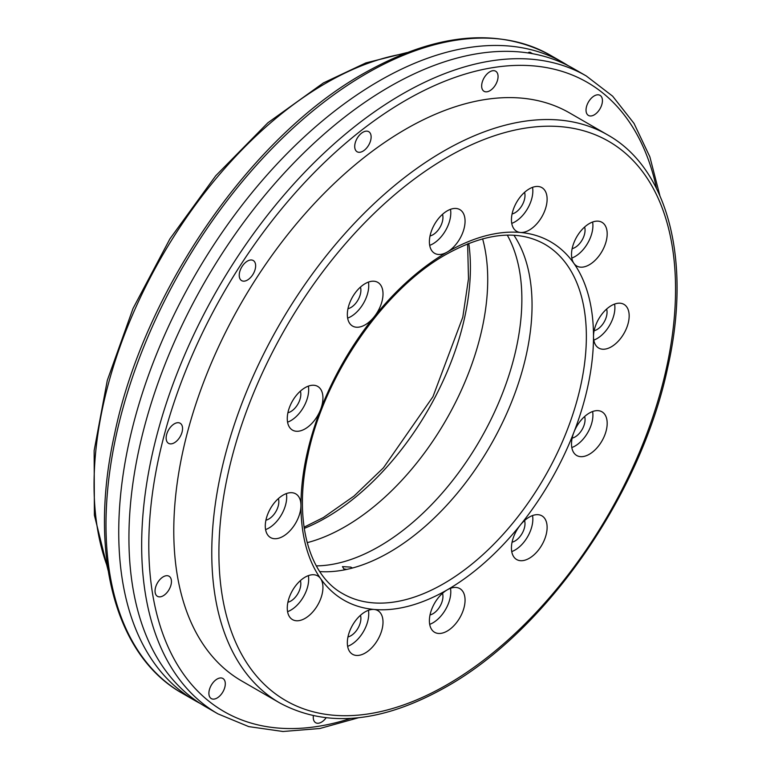 <?xml version="1.0" encoding="UTF-8"?>
<svg xmlns="http://www.w3.org/2000/svg" width="770" height="770" viewBox="0 0 770 770"><rect width="100%" height="100%" fill="white"/><g stroke="black" fill="none" stroke-linecap="round" stroke-linejoin="round"><path stroke-width="1.16" d="M389.351 86.827A368.301 212.645 120 0 0 384.038 89.965A368.301 212.645 120 0 0 128.985 531.733A368.301 212.645 120 0 0 205.205 706.504L217.948 713.867A368.301 212.645 -60 0 1 161.488 418.736A368.301 212.645 -60 0 1 402.094 94.181A368.301 212.645 -60 0 1 586.249 75.941L573.506 68.588A368.301 212.645 120 0 0 389.351 86.827M532.571 53.698L530.068 52.235L528.663 52.35L528.538 53.024M352.458 568.019L350.774 567.105L342.458 566.624L343.882 568.953L346.837 569.386M594.238 114.865A11.608 6.699 120 0 0 601.813 104.633A11.608 6.699 120 0 0 600.032 95.336A11.608 6.699 120 0 0 594.238 95.913A11.608 6.699 120 0 0 586.653 106.135A11.608 6.699 120 0 0 588.434 115.433A11.608 6.699 120 0 0 594.238 114.865M313.38 715.792A11.608 6.699 120 0 0 315.671 722.722A11.608 6.699 120 0 0 321.475 722.144A11.608 6.699 120 0 0 326.076 717.861M217.092 698.015A11.608 6.699 120 0 0 224.676 687.783A11.608 6.699 120 0 0 222.896 678.486A11.608 6.699 120 0 0 217.092 679.063A11.608 6.699 120 0 0 209.517 689.294A11.608 6.699 120 0 0 211.298 698.592A11.608 6.699 120 0 0 217.092 698.015M163.25 595.759A11.608 6.699 120 0 0 170.825 585.527A11.608 6.699 120 0 0 169.044 576.229A11.608 6.699 120 0 0 163.25 576.807A11.608 6.699 120 0 0 155.665 587.029A11.608 6.699 120 0 0 157.446 596.327A11.608 6.699 120 0 0 163.25 595.759M174.347 442.769A11.608 6.699 120 0 0 181.932 432.548A11.608 6.699 120 0 0 180.151 423.24A11.608 6.699 120 0 0 174.347 423.818A11.608 6.699 120 0 0 166.772 434.049A11.608 6.699 120 0 0 168.553 443.347A11.608 6.699 120 0 0 174.347 442.769M247.439 280.049A11.608 6.699 120 0 0 255.014 269.818A11.608 6.699 120 0 0 253.243 260.52A11.608 6.699 120 0 0 247.439 261.097A11.608 6.699 120 0 0 239.855 271.329A11.608 6.699 120 0 0 241.636 280.627A11.608 6.699 120 0 0 247.439 280.049M362.92 151.19A11.608 6.699 120 0 0 370.505 140.968A11.608 6.699 120 0 0 368.724 131.67A11.608 6.699 120 0 0 362.92 132.248A11.608 6.699 120 0 0 355.336 142.469A11.608 6.699 120 0 0 357.116 151.767A11.608 6.699 120 0 0 362.92 151.19M489.855 90.735A11.608 6.699 120 0 0 497.439 80.504A11.608 6.699 120 0 0 495.659 71.206A11.608 6.699 120 0 0 489.855 71.783A11.608 6.699 120 0 0 482.28 82.005A11.608 6.699 120 0 0 484.051 91.303A11.608 6.699 120 0 0 489.855 90.735M374.095 609.455A25.227 14.563 120 0 0 365.173 611.842A25.227 14.563 120 0 0 348.695 634.066A25.227 14.563 120 0 0 352.564 654.288A25.227 14.563 120 0 0 365.173 653.037A25.227 14.563 120 0 0 381.65 630.803A25.227 14.563 120 0 0 377.791 610.591A25.227 14.563 120 0 0 374.095 609.455A206.851 119.427 -60 0 1 320.551 578.54A25.227 14.563 120 0 0 317.721 575.912A25.227 14.563 120 0 0 305.103 577.163A25.227 14.563 120 0 0 288.625 599.387A25.227 14.563 120 0 0 292.494 619.6A25.227 14.563 120 0 0 305.103 618.358A25.227 14.563 120 0 0 320.551 578.54A206.851 119.427 -60 0 1 300.954 505.409A25.227 14.563 120 0 0 295.738 493.859A25.227 14.563 120 0 0 283.119 495.11A25.227 14.563 120 0 0 266.641 517.334A25.227 14.563 120 0 0 270.511 537.547A25.227 14.563 120 0 0 283.119 536.305A25.227 14.563 120 0 0 300.954 505.409A206.851 119.427 -60 0 1 320.551 409.64A25.227 14.563 120 0 0 317.721 386.415A25.227 14.563 120 0 0 305.103 387.666A25.227 14.563 120 0 0 288.625 409.9A25.227 14.563 120 0 0 292.494 430.112A25.227 14.563 120 0 0 305.103 428.861A25.227 14.563 120 0 0 320.551 409.64A206.851 119.427 -60 0 1 374.095 316.913A25.227 14.563 120 0 0 377.791 282.378A25.227 14.563 120 0 0 365.173 283.63A25.227 14.563 120 0 0 348.695 305.854A25.227 14.563 120 0 0 352.564 326.066A25.227 14.563 120 0 0 365.173 324.825A25.227 14.563 120 0 0 374.095 316.913A206.851 119.427 -60 0 1 447.226 252.06A25.227 14.563 120 0 0 463.704 229.835A25.227 14.563 120 0 0 459.844 209.613A25.227 14.563 120 0 0 447.226 210.865A25.227 14.563 120 0 0 430.748 233.098A25.227 14.563 120 0 0 434.617 253.311A25.227 14.563 120 0 0 447.226 252.06A206.851 119.427 -60 0 1 520.356 232.463A25.227 14.563 120 0 0 529.279 230.076A25.227 14.563 120 0 0 545.757 207.842A25.227 14.563 120 0 0 541.897 187.63A25.227 14.563 120 0 0 529.279 188.881A25.227 14.563 120 0 0 512.801 211.115A25.227 14.563 120 0 0 516.67 231.327A25.227 14.563 120 0 0 520.356 232.463A206.851 119.427 -60 0 1 573.9 263.378A25.227 14.563 120 0 0 576.73 266.006A25.227 14.563 120 0 0 589.348 264.755A25.227 14.563 120 0 0 605.826 242.531A25.227 14.563 120 0 0 601.957 222.309A25.227 14.563 120 0 0 589.348 223.56A25.227 14.563 120 0 0 573.9 263.378A206.851 119.427 -60 0 1 593.497 336.509A25.227 14.563 120 0 0 598.723 348.059A25.227 14.563 120 0 0 611.332 346.808A25.227 14.563 120 0 0 627.81 324.584A25.227 14.563 120 0 0 623.95 304.362A25.227 14.563 120 0 0 611.332 305.613A25.227 14.563 120 0 0 593.497 336.509A206.851 119.427 -60 0 1 573.9 432.268A25.227 14.563 120 0 0 576.73 455.503A25.227 14.563 120 0 0 589.348 454.252A25.227 14.563 120 0 0 605.826 432.018A25.227 14.563 120 0 0 601.957 411.806A25.227 14.563 120 0 0 589.348 413.057A25.227 14.563 120 0 0 573.9 432.268A206.851 119.427 -60 0 1 520.356 525.005A25.227 14.563 120 0 0 516.67 559.54A25.227 14.563 120 0 0 529.279 558.288A25.227 14.563 120 0 0 545.757 536.064A25.227 14.563 120 0 0 541.897 515.842A25.227 14.563 120 0 0 529.279 517.094A25.227 14.563 120 0 0 520.356 525.005A206.851 119.427 -60 0 1 447.226 589.859A25.227 14.563 120 0 0 430.748 612.083A25.227 14.563 120 0 0 434.617 632.295A25.227 14.563 120 0 0 447.226 631.053A25.227 14.563 120 0 0 463.704 608.82A25.227 14.563 120 0 0 459.844 588.607A25.227 14.563 120 0 0 447.226 589.859A206.851 119.427 -60 0 1 374.095 609.455M347.636 646.338A25.227 14.563 120 0 0 350.899 644.798A25.227 14.563 120 0 0 368.435 610.302M347.973 636.915A14.13 8.152 120 0 0 350.899 635.731A14.13 8.152 120 0 0 360.456 615.297M287.566 611.649A25.227 14.563 120 0 0 290.839 610.119A25.227 14.563 120 0 0 308.375 575.623M287.903 602.236A14.13 8.152 120 0 0 290.839 601.052A14.13 8.152 120 0 0 300.387 580.619M265.583 529.596A25.227 14.563 120 0 0 268.846 528.066A25.227 14.563 120 0 0 286.382 493.57M265.919 520.183A14.13 8.152 120 0 0 268.846 518.999A14.13 8.152 120 0 0 278.403 498.565M287.566 422.162A25.227 14.563 120 0 0 290.839 420.622A25.227 14.563 120 0 0 308.375 386.126M287.903 412.739A14.13 8.152 120 0 0 290.839 411.555A14.13 8.152 120 0 0 300.387 391.122M347.636 318.116A25.227 14.563 120 0 0 350.899 316.586A25.227 14.563 120 0 0 368.435 282.089M347.973 308.703A14.13 8.152 120 0 0 350.899 307.519A14.13 8.152 120 0 0 360.456 287.085M429.689 245.361A25.227 14.563 120 0 0 432.952 243.821A25.227 14.563 120 0 0 450.489 209.325M430.026 235.947A14.13 8.152 120 0 0 432.952 234.763A14.13 8.152 120 0 0 442.509 214.33M511.742 223.377A25.227 14.563 120 0 0 515.005 221.837A25.227 14.563 120 0 0 532.542 187.341M512.079 213.954A14.13 8.152 120 0 0 515.005 212.77A14.13 8.152 120 0 0 524.562 192.336M571.812 258.056A25.227 14.563 120 0 0 575.075 256.516A25.227 14.563 120 0 0 592.611 222.02M572.149 248.643A14.13 8.152 120 0 0 575.075 247.459A14.13 8.152 120 0 0 584.622 227.025M593.795 340.109A25.227 14.563 120 0 0 597.058 338.569A25.227 14.563 120 0 0 614.595 304.073M594.132 330.696A14.13 8.152 120 0 0 597.058 329.512A14.13 8.152 120 0 0 606.616 309.078M571.812 447.553A25.227 14.563 120 0 0 575.075 446.013A25.227 14.563 120 0 0 592.611 411.517M572.149 438.13A14.13 8.152 120 0 0 575.075 436.946A14.13 8.152 120 0 0 584.622 416.512M511.742 551.59A25.227 14.563 120 0 0 515.005 550.05A25.227 14.563 120 0 0 532.542 515.553M512.079 542.176A14.13 8.152 120 0 0 515.005 540.992A14.13 8.152 120 0 0 524.562 520.559M429.689 624.345A25.227 14.563 120 0 0 432.952 622.815A25.227 14.563 120 0 0 450.489 588.318M430.026 614.932A14.13 8.152 120 0 0 432.952 613.748A14.13 8.152 120 0 0 442.509 593.314M405.665 129.196A327.943 189.333 120 0 0 191.432 418.187A327.943 189.333 120 0 0 241.693 680.969L279.693 702.904A327.943 189.333 -60 0 1 229.422 440.122A327.943 189.333 -60 0 1 443.655 151.132A327.943 189.333 -60 0 1 607.626 134.894L569.636 112.959A327.943 189.333 120 0 0 405.665 129.196M319.752 571.581A201.807 116.511 120 0 0 389.351 552.321A201.807 116.511 120 0 0 392.267 550.608A201.807 116.511 120 0 0 532.022 308.539A201.807 116.511 120 0 0 513.927 235.254M316.326 565.883A201.807 116.511 120 0 0 379.167 546.44A201.807 116.511 120 0 0 507.286 235.129M307.192 542.667A201.807 116.511 120 0 0 345.018 526.728A201.807 116.511 120 0 0 482.617 238.825M568.337 65.768A368.301 212.645 120 0 0 563.313 62.707A368.301 212.645 120 0 0 379.167 80.946A368.301 212.645 120 0 0 138.562 405.492A368.301 212.645 120 0 0 195.012 700.623A368.301 212.645 120 0 0 200.181 703.443M342.756 593.67A201.807 116.511 120 0 0 443.655 583.679A201.807 116.511 120 0 0 575.498 405.838A201.807 116.511 120 0 0 544.563 244.129C517.969 229.345 485.167 232.752 446.186 254.369C383.98 289.058 324.132 375.625 307.962 454.714C293.418 519.673 308.26 574.786 342.756 593.67M447.226 157.311A322.9 186.427 120 0 0 218.901 552.783A322.9 186.427 120 0 0 447.226 684.607A322.9 186.427 120 0 0 675.55 289.135A322.9 186.427 120 0 0 447.226 157.311M656.579 188.631A363.257 209.729 120 0 0 405.665 100.36A363.257 209.729 120 0 0 150.294 512.483A363.257 209.729 120 0 0 350.697 718.429M366.424 73.583A368.301 212.645 120 0 0 125.818 398.138A368.301 212.645 120 0 0 182.269 693.269C114.297 655.231 88.242 551.946 114.528 434.261C143.874 291.551 250.76 136.656 363.902 73.333C435.599 32.946 497.824 26.95 550.569 55.344A368.301 212.645 120 0 0 366.424 73.583M404.173 53.698A327.943 189.333 120 0 0 325.931 83.16A327.943 189.333 120 0 0 107.646 567.307M468.776 243.416A204.329 117.974 -60 0 1 325.931 517.767A204.329 117.974 -60 0 1 304.246 528.393M279.693 702.904C326.817 728.247 382.315 722.915 446.186 686.907C546.238 630.88 640.832 494.494 667.59 368.079C691.826 262.368 668.822 169.131 607.626 134.894M217.948 713.867L248.7 726.601L282.956 731.5L319.839 728.507L358.483 717.765M108.118 570.416L94.383 515.197L94.142 450.633L107.3 380.38L133.056 308.414L169.91 238.873L215.735 175.772L267.883 122.767L323.41 82.919L365.856 62.919L407.099 52.553M304.063 527.181L323.41 517.517L354.075 496.015L383.46 467.804L432.952 396.704L462.789 317.182L468.487 278.836L467.631 243.869M392.267 550.608L389.302 552.35M182.269 693.269L195.012 700.623M550.569 55.344L563.313 62.707M659.89 195.705L649.87 156.859L634.028 123.421L612.66 96.202L586.249 75.941"/></g></svg>
